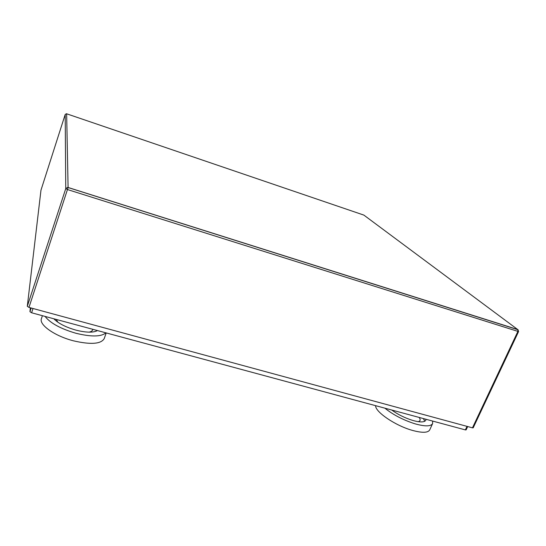 <?xml version="1.0" encoding="UTF-8"?>
<svg xmlns="http://www.w3.org/2000/svg" width="546" height="546" viewBox="0 0 546 546"><rect width="100%" height="100%" fill="white"/><g stroke="black" fill="none" stroke-linecap="round" stroke-linejoin="round"><path stroke-width="0.82" d="M30.358 307.78L29.941 311.691L31.607 312.783L465.369 429.907L466.12 429.873L467.683 426.549M92.827 329.313C92.636 330.678 91.4 331.627 89.114 332.152M53.801 318.775C58.361 323.416 65.752 327.204 75.969 330.132C86.132 332.664 93.291 332.807 97.441 330.562M42.411 315.697L41.435 318.639C38.746 324.74 54.757 336.07 73.498 340.834C90.793 344.813 101.03 344.069 104.218 338.602L106.211 332.93M45.072 316.421C50.375 323.198 60.715 328.829 76.085 333.306C91.298 336.984 101.228 336.827 105.863 332.835M57.835 322.201L56.293 319.451M419.164 417.431L419.697 418.277C420.611 420.079 420.092 421.205 418.147 421.669M391.694 410.012C397.891 414.516 404.893 417.983 412.694 420.42C420.113 422.481 424.481 422.413 425.805 420.229L425.982 419.267M423.396 418.57L424.774 421.273M375.607 405.664C375.116 411.807 395.188 425.587 412.237 430.344C422.099 433.046 427.921 432.903 429.702 429.927L432.603 423.594L432.616 421.062M384.855 408.162C393.243 414.885 403.351 420.12 415.172 423.86C425.047 426.59 430.855 426.501 432.603 423.594M40.97 190.199L27.3 306.313L28.979 307.405L472.461 427.846L473.198 427.818L518.563 331.593L67.547 189.571L65.759 188.609L65.199 114.483M363.875 215.104L66.646 113.793L68.093 187.469L517.717 329.538L363.875 215.104L517.717 329.538M66.646 113.793L363.8 215.076M517.983 329.75L67.629 187.38L65.759 188.609L27.3 306.313M68.093 187.469L67.629 187.38M31.149 307.999L29.941 311.691M33.013 308.504L31.607 312.783M467.028 426.371L465.369 429.907M40.964 190.22L65.192 114.496L66.359 113.732L65.192 114.489L40.964 190.213M472.461 427.846L517.847 331.504L517.895 329.729M28.979 307.405L68.079 187.619M419.13 417.417L419.697 418.277M518.563 331.593L518.045 329.702"/></g></svg>
